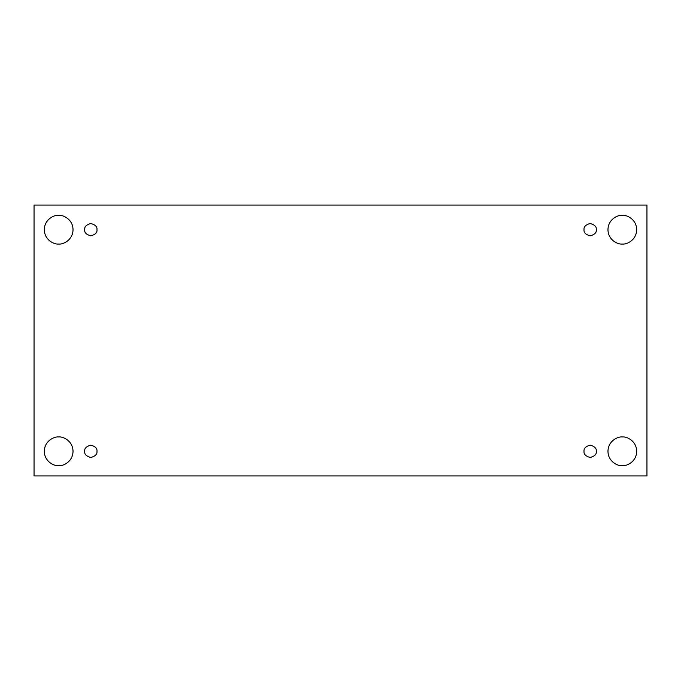 <?xml version="1.0" encoding="UTF-8"?>
<svg xmlns="http://www.w3.org/2000/svg" width="681" height="681" viewBox="0 0 681 681"><rect width="100%" height="100%" fill="white"/><g stroke="black" fill="none" stroke-linecap="round" stroke-linejoin="round"><path stroke-width="1.02" d="M58.677 465.676C62.873 466.255 72.841 461.948 73.037 451.316C72.841 440.684 62.873 436.376 58.677 436.947C62.873 436.376 72.841 440.684 73.037 451.316C72.841 461.948 62.873 466.255 58.677 465.676C54.471 466.255 44.503 461.948 44.308 451.316C44.503 440.684 54.471 436.376 58.677 436.947C54.471 436.376 44.503 440.684 44.308 451.316C44.503 461.948 54.471 466.255 58.677 465.676M622.323 465.676C626.529 466.255 636.497 461.948 636.692 451.316C636.497 440.684 626.529 436.376 622.323 436.947C626.529 436.376 636.497 440.684 636.692 451.316C636.497 461.948 626.529 466.255 622.323 465.676C618.127 466.255 608.159 461.948 607.963 451.316C608.159 440.684 618.127 436.376 622.323 436.947C618.127 436.376 608.159 440.684 607.963 451.316C608.159 461.948 618.127 466.255 622.323 465.676M622.323 244.053C626.529 244.624 636.497 240.316 636.692 229.684C636.497 219.052 626.529 214.745 622.323 215.324C626.529 214.745 636.497 219.052 636.692 229.684C636.497 240.316 626.529 244.624 622.323 244.053C618.127 244.624 608.159 240.316 607.963 229.684C608.159 219.052 618.127 214.745 622.323 215.324C618.127 214.745 608.159 219.052 607.963 229.684C608.159 240.316 618.127 244.624 622.323 244.053M58.677 244.053C62.873 244.624 72.841 240.316 73.037 229.684C72.841 219.052 62.873 214.745 58.677 215.324C62.873 214.745 72.841 219.052 73.037 229.684C72.841 240.316 62.873 244.624 58.677 244.053C54.471 244.624 44.503 240.316 44.308 229.684C44.503 219.052 54.471 214.745 58.677 215.324C54.471 214.745 44.503 219.052 44.308 229.684C44.503 240.316 54.471 244.624 58.677 244.053M84.665 229.684C84.316 232.596 86.368 234.647 90.828 235.839C95.28 234.647 97.332 232.596 96.983 229.684C97.332 232.596 95.28 234.647 90.828 235.839C86.368 234.647 84.316 232.596 84.665 229.684C84.316 226.773 86.368 224.721 90.828 223.53C95.28 224.721 97.332 226.773 96.983 229.684C97.332 226.773 95.28 224.721 90.828 223.53C86.368 224.721 84.316 226.773 84.665 229.684M584.017 229.684C583.668 232.596 585.72 234.647 590.172 235.839C594.632 234.647 596.684 232.596 596.335 229.684C596.684 232.596 594.632 234.647 590.172 235.839C585.72 234.647 583.668 232.596 584.017 229.684C583.668 226.773 585.72 224.721 590.172 223.53C594.632 224.721 596.684 226.773 596.335 229.684C596.684 226.773 594.632 224.721 590.172 223.53C585.72 224.721 583.668 226.773 584.017 229.684M584.017 451.316C583.668 454.227 585.72 456.279 590.172 457.47C594.632 456.279 596.684 454.227 596.335 451.316C596.684 454.227 594.632 456.279 590.172 457.47C585.72 456.279 583.668 454.227 584.017 451.316C583.668 448.404 585.72 446.353 590.172 445.161C594.632 446.353 596.684 448.404 596.335 451.316C596.684 448.404 594.632 446.353 590.172 445.161C585.72 446.353 583.668 448.404 584.017 451.316M84.665 451.316C84.316 454.227 86.368 456.279 90.828 457.47C95.28 456.279 97.332 454.227 96.983 451.316C97.332 454.227 95.28 456.279 90.828 457.47C86.368 456.279 84.316 454.227 84.665 451.316C84.316 448.404 86.368 446.353 90.828 445.161C95.28 446.353 97.332 448.404 96.983 451.316C97.332 448.404 95.28 446.353 90.828 445.161C86.368 446.353 84.316 448.404 84.665 451.316M34.05 205.058L646.95 205.058L646.95 475.942L34.05 475.942L34.05 205.058L34.05 475.942L646.95 475.942L646.95 205.058L34.05 205.058"/></g></svg>
